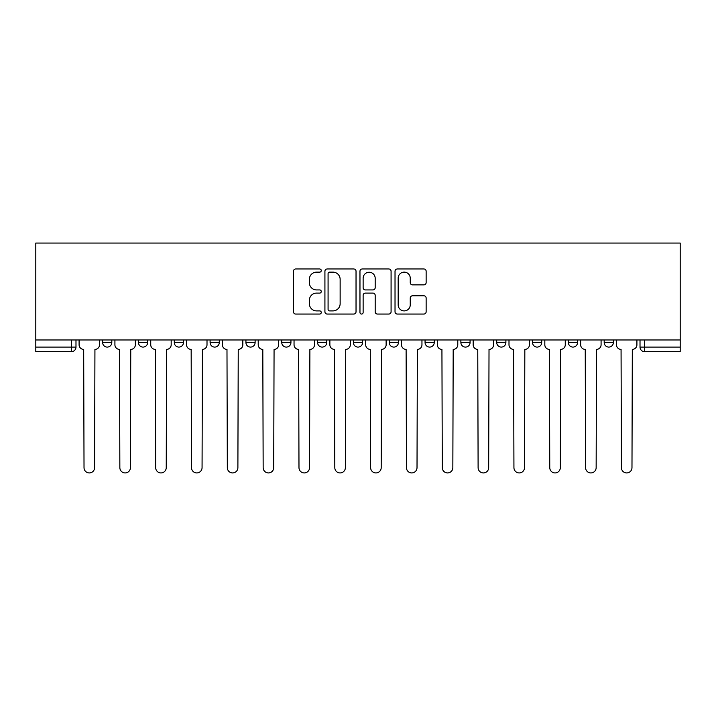 <?xml version="1.0" encoding="UTF-8"?>
<svg xmlns="http://www.w3.org/2000/svg" width="716" height="716" viewBox="0 0 716 716"><rect width="100%" height="100%" fill="white"/><g stroke="black" fill="none" stroke-linecap="round" stroke-linejoin="round"><path stroke-width="1.07" d="M321.26 270.55A1.575 1.575 0 0 0 319.676 268.974L295.726 268.974A2.255 2.255 0 0 0 293.47 271.23L293.47 311.8A2.255 2.255 0 0 0 295.726 314.055L319.676 314.055A1.575 1.575 0 0 0 321.26 312.48A1.575 1.575 0 0 0 319.676 310.905L316.579 310.905A7.214 7.214 0 0 1 309.366 303.691L309.366 300.308A7.214 7.214 0 0 1 316.579 293.095L319.676 293.095A1.575 1.575 0 0 0 321.26 291.519A1.575 1.575 0 0 0 319.676 289.935L316.579 289.935A7.214 7.214 0 0 1 309.366 282.722L309.366 279.347A7.214 7.214 0 0 1 316.579 272.134L319.676 272.134A1.575 1.575 0 0 0 321.26 270.55M496.707 339.975L496.707 342.499L505.899 342.499A4.591 4.591 0 0 1 501.298 347.09A4.591 4.591 0 0 1 496.707 342.499L496.707 339.975M425.062 339.975L425.062 342.499L434.245 342.499A4.591 4.591 0 0 1 429.654 347.09A4.591 4.591 0 0 1 425.062 342.499L425.062 339.975M389.236 339.975L389.236 342.499L398.418 342.499A4.591 4.591 0 0 1 393.827 347.09A4.591 4.591 0 0 1 389.236 342.499L389.236 339.975M353.409 339.975L353.409 342.499L362.591 342.499A4.591 4.591 0 0 1 358 347.09A4.591 4.591 0 0 1 353.409 342.499L353.409 339.975M281.755 339.975L281.755 342.499L290.938 342.499A4.591 4.591 0 0 1 286.346 347.09A4.591 4.591 0 0 1 281.755 342.499L281.755 339.975M245.928 342.499L245.928 339.975L245.928 342.499A4.591 4.591 0 0 0 250.519 347.09A4.591 4.591 0 0 1 245.928 342.499L255.12 342.499A4.591 4.591 0 0 1 250.519 347.09A4.591 4.591 0 0 0 255.12 342.499A4.591 4.591 0 0 1 250.519 347.09M210.101 342.499L210.101 339.975L210.101 342.499A4.591 4.591 0 0 0 214.702 347.09A4.591 4.591 0 0 1 210.101 342.499L219.293 342.499A4.591 4.591 0 0 1 214.702 347.09M174.283 339.975L174.283 342.499L183.466 342.499A4.591 4.591 0 0 1 178.875 347.09A4.591 4.591 0 0 1 174.283 342.499L174.283 339.975M423.881 284.87A2.255 2.255 0 0 0 426.136 282.614L426.136 271.23A2.255 2.255 0 0 0 423.881 268.974L397.282 268.974A2.255 2.255 0 0 0 395.026 271.23L395.026 311.8A2.255 2.255 0 0 0 397.282 314.055L423.881 314.055A2.255 2.255 0 0 0 426.136 311.8L426.136 298.053A2.255 2.255 0 0 0 423.881 295.798L412.497 295.798A2.255 2.255 0 0 0 410.241 298.053L410.241 304.873A6.032 6.032 0 0 1 404.209 310.905A6.032 6.032 0 0 1 398.177 304.873L398.177 278.157A6.032 6.032 0 0 1 404.209 272.134A6.032 6.032 0 0 1 410.241 278.157L410.241 282.614A2.255 2.255 0 0 0 412.497 284.87L423.881 284.87M680.2 339.975L35.8 339.975L35.8 243.064L680.2 243.064L680.2 351.681L644.606 351.681A4.591 4.591 0 0 1 640.014 347.09L680.2 347.09M356.031 271.23A2.255 2.255 0 0 0 353.776 268.974L327.176 268.974A2.255 2.255 0 0 0 324.921 271.23L324.921 311.8A2.255 2.255 0 0 0 327.176 314.055L353.776 314.055A2.255 2.255 0 0 0 356.031 311.8L356.031 271.23M362.224 268.974L388.824 268.974A2.255 2.255 0 0 1 391.079 271.23L391.079 311.8A2.255 2.255 0 0 1 388.824 314.055L377.439 314.055A2.255 2.255 0 0 1 375.184 311.8L375.184 295.35A2.255 2.255 0 0 0 372.938 293.095L365.384 293.095A2.255 2.255 0 0 0 363.128 295.35L363.128 312.48A1.575 1.575 0 0 1 361.553 314.055A1.575 1.575 0 0 1 359.969 312.48L359.969 271.23A2.255 2.255 0 0 1 362.224 268.974M640.014 339.975L640.014 347.09A4.591 4.591 0 0 0 644.606 351.681L644.606 339.975M75.986 339.975L75.986 347.09A4.591 4.591 0 0 1 71.394 351.681L35.8 351.681L35.8 347.09L75.986 347.09A4.591 4.591 0 0 1 71.394 351.681A4.591 4.591 0 0 0 75.986 347.09M35.8 339.975L35.8 347.09M613.37 339.975L613.37 342.499A4.591 4.591 0 0 1 608.779 347.09A4.591 4.591 0 0 1 604.188 342.499L613.37 342.499A4.591 4.591 0 0 1 608.779 347.09A4.591 4.591 0 0 0 613.37 342.499M604.188 339.975L604.188 342.499M577.543 339.975L577.543 342.499A4.591 4.591 0 0 1 572.952 347.09A4.591 4.591 0 0 1 568.361 342.499A4.591 4.591 0 0 0 572.952 347.09M568.361 339.975L568.361 342.499L577.543 342.499M541.717 339.975L541.717 342.499A4.591 4.591 0 0 1 537.125 347.09A4.591 4.591 0 0 1 532.534 342.499L541.717 342.499M532.534 339.975L532.534 342.499M505.899 339.975L505.899 342.499M470.072 339.975L470.072 342.499A4.591 4.591 0 0 1 465.481 347.09A4.591 4.591 0 0 1 460.88 342.499L470.072 342.499M460.88 339.975L460.88 342.499M434.245 339.975L434.245 342.499M398.418 339.975L398.418 342.499M362.591 339.975L362.591 342.499L362.591 339.975M326.765 339.975L326.765 342.499A4.591 4.591 0 0 1 322.173 347.09A4.591 4.591 0 0 1 317.582 342.499A4.591 4.591 0 0 0 322.173 347.09M317.582 339.975L317.582 342.499L326.765 342.499M290.938 339.975L290.938 342.499L290.938 339.975M255.12 339.975L255.12 342.499M219.293 339.975L219.293 342.499L219.293 339.975M183.466 339.975L183.466 342.499A4.591 4.591 0 0 1 178.875 347.09A4.591 4.591 0 0 0 183.466 342.499L183.466 339.975M138.457 339.975L138.457 342.499L147.639 342.499L147.639 339.975L147.639 342.499A4.591 4.591 0 0 1 143.048 347.09A4.591 4.591 0 0 1 138.457 342.499A4.591 4.591 0 0 0 143.048 347.09A4.591 4.591 0 0 0 147.639 342.499A4.591 4.591 0 0 1 143.048 347.09M102.63 339.975L102.63 342.499L111.812 342.499L111.812 339.975L111.812 342.499A4.591 4.591 0 0 1 107.221 347.09A4.591 4.591 0 0 1 102.63 342.499A4.591 4.591 0 0 0 107.221 347.09M329.655 272.134A1.575 1.575 0 0 0 328.08 273.709L328.08 309.321A1.575 1.575 0 0 0 329.655 310.905L332.922 310.905A7.214 7.214 0 0 0 340.136 303.691L340.136 279.347A7.214 7.214 0 0 0 332.922 272.134L329.655 272.134M375.184 278.273A6.032 6.032 0 0 0 369.161 272.241A6.032 6.032 0 0 0 363.128 278.273L363.128 287.68A2.255 2.255 0 0 0 365.384 289.935L372.938 289.935A2.255 2.255 0 0 0 375.184 287.68L375.184 278.273M79.091 344.799L79.091 339.975L79.091 344.799A4.591 4.591 0 0 0 83.683 349.39L84.023 467.655A5.281 5.281 0 0 0 89.312 472.936A5.281 5.281 0 0 0 94.593 467.655L94.933 349.39A4.591 4.591 0 0 0 99.524 344.799L99.524 339.975L99.524 344.799M83.683 349.39L84.023 467.655M94.593 467.655L94.933 349.39M114.918 344.799L114.918 339.975L114.918 344.799A4.591 4.591 0 0 0 119.509 349.39L119.849 467.655A5.281 5.281 0 0 0 125.13 472.936A5.281 5.281 0 0 0 130.419 467.655L130.76 349.39A4.591 4.591 0 0 0 135.351 344.799L135.351 339.975L135.351 344.799M150.736 344.799L150.736 339.975L150.736 344.799A4.591 4.591 0 0 0 155.336 349.39L155.676 467.655A5.281 5.281 0 0 0 160.957 472.936A5.281 5.281 0 0 0 166.237 467.655L166.586 349.39A4.591 4.591 0 0 0 171.178 344.799L171.178 339.975L171.178 344.799M186.563 344.799L186.563 339.975L186.563 344.799A4.591 4.591 0 0 0 191.163 349.39L191.503 467.655A5.281 5.281 0 0 0 196.784 472.936A5.281 5.281 0 0 0 202.064 467.655L202.413 349.39A4.591 4.591 0 0 0 207.005 344.799L207.005 339.975L207.005 344.799M119.509 349.39L119.849 467.655M130.419 467.655L130.76 349.39M155.336 349.39L155.676 467.655M166.237 467.655L166.586 349.39M191.163 349.39L191.503 467.655M202.064 467.655L202.413 349.39M222.39 344.799L222.39 339.975L222.39 344.799A4.591 4.591 0 0 0 226.981 349.39L227.33 467.655A5.281 5.281 0 0 0 232.61 472.936A5.281 5.281 0 0 0 237.891 467.655L238.24 349.39A4.591 4.591 0 0 0 242.831 344.799L242.831 339.975L242.831 344.799M258.216 344.799L258.216 339.975L258.216 344.799A4.591 4.591 0 0 0 262.808 349.39L263.157 467.655A5.281 5.281 0 0 0 268.437 472.936A5.281 5.281 0 0 0 273.718 467.655L274.067 349.39A4.591 4.591 0 0 0 278.658 344.799L278.658 339.975L278.658 344.799M226.981 349.39L227.33 467.655M237.891 467.655L238.24 349.39M262.808 349.39L263.157 467.655M273.718 467.655L274.067 349.39M294.043 344.799L294.043 339.975L294.043 344.799A4.591 4.591 0 0 0 298.635 349.39L298.984 467.655A5.281 5.281 0 0 0 304.264 472.936A5.281 5.281 0 0 0 309.545 467.655L309.885 349.39A4.591 4.591 0 0 0 314.485 344.799L314.485 339.975L314.485 344.799M329.87 344.799L329.87 339.975L329.87 344.799A4.591 4.591 0 0 0 334.462 349.39L334.802 467.655A5.281 5.281 0 0 0 340.091 472.936A5.281 5.281 0 0 0 345.372 467.655L345.712 349.39A4.591 4.591 0 0 0 350.303 344.799L350.303 339.975L350.303 344.799M365.697 344.799L365.697 339.975L365.697 344.799A4.591 4.591 0 0 0 370.288 349.39L370.628 467.655A5.281 5.281 0 0 0 375.909 472.936A5.281 5.281 0 0 0 381.198 467.655L381.538 349.39A4.591 4.591 0 0 0 386.13 344.799L386.13 339.975L386.13 344.799M401.515 344.799L401.515 339.975L401.515 344.799A4.591 4.591 0 0 0 406.115 349.39L406.455 467.655A5.281 5.281 0 0 0 411.736 472.936A5.281 5.281 0 0 0 417.016 467.655L417.365 349.39A4.591 4.591 0 0 0 421.957 344.799L421.957 339.975L421.957 344.799M437.342 344.799L437.342 339.975L437.342 344.799A4.591 4.591 0 0 0 441.933 349.39L442.282 467.655A5.281 5.281 0 0 0 447.563 472.936A5.281 5.281 0 0 0 452.843 467.655L453.192 349.39A4.591 4.591 0 0 0 457.784 344.799L457.784 339.975L457.784 344.799M473.169 344.799L473.169 339.975L473.169 344.799A4.591 4.591 0 0 0 477.76 349.39L478.109 467.655A5.281 5.281 0 0 0 483.39 472.936A5.281 5.281 0 0 0 488.67 467.655L489.019 349.39A4.591 4.591 0 0 0 493.61 344.799L493.61 339.975L493.61 344.799M508.995 344.799L508.995 339.975L508.995 344.799A4.591 4.591 0 0 0 513.587 349.39L513.936 467.655A5.281 5.281 0 0 0 519.216 472.936A5.281 5.281 0 0 0 524.497 467.655L524.837 349.39A4.591 4.591 0 0 0 529.437 344.799L529.437 339.975L529.437 344.799M544.822 344.799L544.822 339.975L544.822 344.799A4.591 4.591 0 0 0 549.414 349.39L549.763 467.655A5.281 5.281 0 0 0 555.043 472.936A5.281 5.281 0 0 0 560.324 467.655L560.664 349.39A4.591 4.591 0 0 0 565.264 344.799L565.264 339.975L565.264 344.799M298.635 349.39L298.984 467.655M309.545 467.655L309.885 349.39M334.462 349.39L334.802 467.655M345.372 467.655L345.712 349.39M370.288 349.39L370.628 467.655M381.198 467.655L381.538 349.39M406.115 349.39L406.455 467.655M417.016 467.655L417.365 349.39M441.933 349.39L442.282 467.655M452.843 467.655L453.192 349.39M477.76 349.39L478.109 467.655M488.67 467.655L489.019 349.39M513.587 349.39L513.936 467.655M524.497 467.655L524.837 349.39M549.414 349.39L549.763 467.655M560.324 467.655L560.664 349.39M580.649 344.799L580.649 339.975L580.649 344.799A4.591 4.591 0 0 0 585.24 349.39L585.581 467.655A5.281 5.281 0 0 0 590.87 472.936A5.281 5.281 0 0 0 596.151 467.655L596.491 349.39A4.591 4.591 0 0 0 601.082 344.799L601.082 339.975L601.082 344.799M585.24 349.39L585.581 467.655M596.151 467.655L596.491 349.39M616.476 344.799L616.476 339.975L616.476 344.799A4.591 4.591 0 0 0 621.067 349.39L621.407 467.655A5.281 5.281 0 0 0 626.688 472.936A5.281 5.281 0 0 0 631.977 467.655L632.317 349.39A4.591 4.591 0 0 0 636.909 344.799L636.909 339.975L636.909 344.799M621.067 349.39L621.407 467.655M631.977 467.655L632.317 349.39M71.394 339.975L71.394 351.681M644.606 351.681A4.591 4.591 0 0 1 640.014 347.09"/></g></svg>

